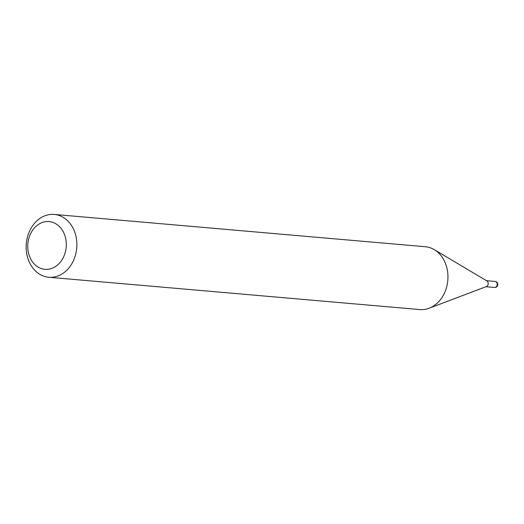 <?xml version="1.0" encoding="UTF-8"?>
<svg xmlns="http://www.w3.org/2000/svg" width="524" height="524" viewBox="0 0 524 524"><rect width="100%" height="100%" fill="white"/><g stroke="black" fill="none" stroke-linecap="round" stroke-linejoin="round"><path stroke-width="0.79" d="M485.945 286.661A3.026 2.43 -85 0 0 488.217 283.608A3.026 2.43 -85 0 0 486.049 280.641M48.784 277.262L419.855 309.573A31.538 25.316 -85 0 0 429.136 308.25L486.416 286.543A3.026 2.43 -85 0 0 488.217 283.346A3.026 2.43 -85 0 0 486.907 280.916L434.239 249.647A31.538 25.316 -85 0 0 425.324 246.739L54.254 214.427A31.538 25.316 -85 0 0 26.2 249.083A31.538 25.316 -85 0 0 48.784 277.262A31.538 25.316 -85 0 0 76.832 242.605A31.538 25.316 -85 0 0 54.254 214.427M27.779 247.918A23.966 19.244 -85 0 0 48.267 269.264A23.966 19.244 -85 0 0 66.26 242.992A23.966 19.244 -85 0 0 45.771 221.645A23.966 19.244 -85 0 0 27.779 247.918M429.136 308.25A31.538 25.316 -85 0 0 447.909 274.917A31.538 25.316 -85 0 0 434.239 249.647M495.042 281.421A3.026 3.026 0 0 1 497.8 284.283A3.026 3.026 0 0 1 494.512 287.453A3.026 2.43 -85 0 0 494.931 287.447A3.026 2.43 -85 0 0 497.204 284.126A3.026 2.43 -85 0 0 495.042 281.421L486.501 280.681M494.512 287.453L485.977 286.713"/></g></svg>
